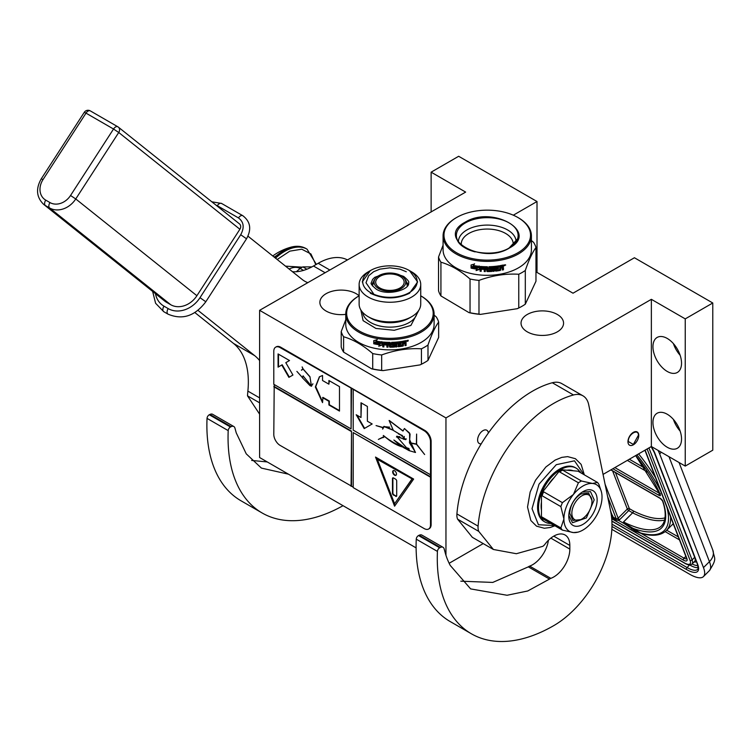 <?xml version="1.0" encoding="UTF-8"?>
<svg xmlns="http://www.w3.org/2000/svg" width="752" height="752" viewBox="0 0 752 752"><rect width="100%" height="100%" fill="white"/><g stroke="black" fill="none" stroke-linecap="round" stroke-linejoin="round"><path stroke-width="1.13" d="M603.057 474.409L651.364 446.519L685.241 466.08L712.774 450.194L712.774 302.99L634.425 257.748L573.015 293.205L535.969 271.82M449.141 563.276L483.216 543.602M431.131 212.026L431.131 172.17L465.648 192.098L259.609 310.322L259.609 457.526L416.11 547.879M685.241 466.08L685.241 318.886L712.774 302.99M652.952 422.502A20.21 11.675 60 0 1 657.135 413.243A20.21 11.675 60 0 1 672.711 418.657A20.21 11.675 60 0 1 681.538 438.999A20.21 11.675 60 0 1 677.355 448.258A20.21 11.675 60 0 1 661.779 442.843A20.21 11.675 60 0 1 652.952 422.502M652.952 346.7A20.21 11.675 60 0 1 657.135 337.441A20.21 11.675 60 0 1 672.711 342.856A20.21 11.675 60 0 1 681.538 363.197A20.21 11.675 60 0 1 677.355 372.456A20.21 11.675 60 0 1 661.779 367.042A20.21 11.675 60 0 1 652.952 346.7M651.364 446.519L651.364 299.324L685.241 318.886M481.252 443.774A7.633 4.409 -60 0 1 479.193 443.473A7.633 4.409 -60 0 1 478.028 437.354A7.633 4.409 -60 0 1 483.01 430.623A7.633 4.409 -60 0 1 486.835 430.247A7.633 4.409 -60 0 1 488.377 433.011M633.363 444.808A7.633 4.409 120 0 0 638.354 438.078A7.633 4.409 120 0 0 637.179 431.958A7.633 4.409 120 0 0 633.363 432.344A7.633 4.409 120 0 0 628.371 439.065A7.633 4.409 120 0 0 629.546 445.184A7.633 4.409 120 0 0 633.363 444.808M445.955 555.286L445.955 417.915L651.364 299.324M259.609 310.322L445.955 417.915M537.013 272.421L537.013 201.517L458.664 156.275L431.131 172.17M513.315 215.194L537.013 201.517M345.76 314.355A21.263 12.276 180 0 1 319.873 302.379A21.263 12.276 180 0 1 326.095 293.694A21.263 12.276 180 0 1 359.108 295.818A43.278 24.985 0 0 0 359.428 331.077A43.278 24.985 0 0 0 420.528 331.021A43.278 24.985 180 0 0 420.725 295.809L421.167 296.053A44.171 25.502 180 0 1 434.101 314.092A44.171 25.502 180 0 1 421.167 332.121A44.171 25.502 0 0 1 373.02 337.648A44.171 25.502 0 0 1 345.76 314.092L345.76 324.356A44.171 25.502 0 0 0 373.02 347.922A44.171 25.502 0 0 0 421.167 342.395A44.171 25.502 0 0 0 434.101 324.356L434.101 314.092M557.345 331.839A21.263 12.276 180 0 1 534.174 334.499A21.263 12.276 180 0 1 521.042 323.163A21.263 12.276 180 0 1 527.274 314.477A21.263 12.276 180 0 1 550.445 311.817A21.263 12.276 180 0 1 563.568 323.163A21.263 12.276 180 0 1 557.345 331.839M680.146 431.084A20.21 11.675 60 0 1 673.407 419.409M680.146 355.282A20.21 11.675 60 0 1 673.407 343.608M611.479 516.286L612.56 515.552L613.077 517.085L616.255 518.918L617.674 518.513A1.495 1.109 -21.1 0 0 618.163 518.166L605.078 484.213M661.299 452.262L659.654 453.898L703.477 567.61A29.948 10.331 -134.9 0 1 703.449 576.587A29.948 10.331 -134.9 0 1 689.546 574.18L611.846 529.323M659.654 453.898A29.948 10.331 -134.9 0 0 658.047 450.382M670.605 516.859A104.819 36.171 45.1 0 1 666.328 530.602C660.905 535.659 652.529 536.599 641.212 533.441A1.495 1.203 -74.6 0 0 641.306 533.459L641.212 533.441A1.495 1.203 -74.6 0 1 640.619 532.989A103.315 35.654 -134.9 0 0 666.864 507.158M641.146 533.422L635.515 531.25L640.619 532.989L624.621 523.185L624.122 523.589L635.515 531.25M612.203 515.402L612.166 515.44A2.999 2.218 -21.1 0 0 611.555 516.333L612.965 518.231L616.142 520.064L618.605 520.403L624.122 523.589L623.474 521.963L624.621 523.185M638.448 435.643C638.758 427.888 627.967 434.12 628.277 441.509L633.363 444.441L638.448 435.154M521.766 306.412A48.814 28.181 180 0 1 517.329 308.677L518.758 307.972A49.416 28.529 180 0 0 522.189 306.167L521.766 306.412L522.189 306.167A49.416 28.529 180 0 0 525.31 304.184L535.969 281.229L535.969 247.511C532.416 252.334 528.863 259.995 525.31 270.466A49.416 28.529 180 0 1 522.189 272.45A49.416 28.529 0 0 1 518.758 274.254L518.758 307.972M525.31 270.466L525.31 304.184M500.785 266.424A44.171 25.502 0 0 0 502.176 266.152L501.979 265.832A43.569 25.154 0 0 1 500.597 266.095L500.785 267.336L500.597 266.095M500.785 267.336A44.171 25.502 0 0 0 502.355 267.016L502.355 266.264M513.165 245.124A25.982 15.002 180 0 0 513.231 244.062A25.982 15.002 180 0 0 497.194 230.197A25.982 15.002 180 0 0 468.872 233.449A25.982 15.002 0 0 0 461.267 244.062A25.982 15.002 0 0 0 461.333 245.124M458.419 241.862A28.83 16.647 0 0 1 466.86 229.971A28.83 16.647 180 0 1 498.379 226.38A28.83 16.647 180 0 1 516.079 241.862M465.009 222.291C492.325 204.929 539.56 232.199 509.489 247.972C482.173 265.334 434.938 238.064 465.009 222.291M517.846 217.469A43.278 24.985 180 0 0 456.652 217.469L456.013 217.836L456.652 217.469A43.278 24.985 0 0 0 456.652 252.804A43.278 24.985 0 0 0 517.846 252.804A43.278 24.985 180 0 0 517.846 217.469L518.485 217.836A44.171 25.502 180 0 1 531.42 235.865A44.171 25.502 180 0 1 518.485 253.903A44.171 25.502 0 0 1 470.348 259.431A44.171 25.502 0 0 1 443.078 235.865L443.078 249.805A44.171 25.502 0 0 0 470.348 273.371A44.171 25.502 0 0 0 518.485 267.834A44.171 25.502 180 0 0 531.42 249.805L531.42 235.865M456.013 217.836A44.171 25.502 0 0 0 443.078 235.865M531.42 240.537L533.572 242.341A49.416 28.529 180 0 1 535.969 247.511M443.078 245.18L438.529 257.043L438.529 290.761A49.416 28.529 0 0 0 440.926 295.931L440.926 262.213C450.636 264.986 460.337 270.588 470.038 279.02A49.416 28.529 0 0 0 478.986 280.402L478.986 314.12L480.425 314.392L517.329 308.677M480.425 314.392A48.814 28.181 0 0 1 468.994 312.625L470.038 312.738A49.416 28.529 0 0 0 478.986 314.12M470.038 279.02L470.038 312.738M518.758 274.254C505.504 273.474 492.25 275.533 478.986 280.402M468.994 312.625L440.926 295.931M438.529 257.043A49.416 28.529 0 0 0 440.926 262.213M477.144 269.225A44.171 25.502 0 0 1 471.307 268.182L472.359 266.922A44.171 25.502 0 0 0 478.216 267.872L479.391 266.34L479.391 269.451L476.072 270.588L477.285 268.887A43.569 25.154 0 0 1 471.57 267.872M476.223 270.25L479.494 269.103M471.278 264.948L471.062 268.126L471.062 264.995L474.38 264.102L473.29 265.447L474.559 263.773M471.278 267.806L472.444 266.396A43.569 25.154 0 0 0 478.216 267.345L479.259 265.973M471.062 268.126L472.237 266.725A44.171 25.502 0 0 0 478.093 267.684L478.216 267.345M473.29 265.447A44.171 25.502 0 0 0 479.146 266.321L478.093 267.684M496.414 269.959L496.292 268.567L496.593 270.081A44.171 25.502 0 0 0 499.704 269.63L499.883 265.682A44.171 25.502 0 0 0 503.003 265.071L503.285 265.089M496.414 268.906A44.171 25.502 0 0 0 498.444 268.633L498.294 267.75M496.292 268.567A43.569 25.154 0 0 0 498.294 268.295M498.444 268.633L498.444 267.721A44.171 25.502 0 0 1 496.414 268.003L496.292 267.665A43.569 25.154 0 0 0 496.414 267.646M498.83 266.405L498.99 266.734A44.171 25.502 0 0 1 496.593 267.073L496.461 266.744A43.569 25.154 0 0 0 498.83 266.405L498.83 265.86M498.99 266.734L498.99 265.832A44.171 25.502 0 0 1 488.969 266.734L488.969 269.442L488.509 269.075M480.171 266.565L480.077 271.228L480.537 266.452A44.171 25.502 0 0 0 487.249 266.753L487.888 270.664A44.171 25.502 0 0 0 491.009 270.57L491.009 269.376A44.171 25.502 0 0 1 488.969 269.442L488.49 268.727M491.009 269.376L490.953 269.028A43.569 25.154 0 0 1 488.95 269.103M480.171 270.889A43.569 25.154 0 0 0 481.186 270.974M480.077 271.228A44.171 25.502 0 0 0 481.186 271.322L481.271 268.878A43.569 25.154 0 0 0 483.762 269.037M481.186 269.225A44.171 25.502 0 0 0 483.762 269.385L483.762 268.483A44.171 25.502 0 0 1 481.186 268.314L481.44 267.082A43.569 25.154 0 0 0 484.25 267.251L484.213 267.59A44.171 25.502 0 0 1 481.365 267.43M485.313 269.442A44.171 25.502 0 0 0 486.788 269.46L486.788 269.113A43.569 25.154 0 0 1 485.341 269.094L485.313 271.547A44.171 25.502 0 0 1 484.213 271.51L484.25 271.162A43.569 25.154 0 0 0 485.313 271.199M487.249 271.566A44.171 25.502 0 0 0 491.864 271.425L492.259 270.673L491.799 271.087A43.569 25.154 0 0 1 487.249 271.218L486.788 269.113M486.788 271.19L486.788 269.46M489.825 267.609A44.171 25.502 0 0 0 493.03 267.439L492.945 267.092A43.569 25.154 0 0 1 489.787 267.27L489.825 268.52A44.171 25.502 0 0 0 491.864 268.417L492.306 268.661M491.864 268.417L492.325 271.021M493.03 271.002A43.569 25.154 0 0 0 494.045 270.917L494.139 271.256A44.171 25.502 0 0 1 493.03 271.35L493.03 267.439M494.139 267.345L494.045 266.998A43.569 25.154 0 0 0 495.136 266.894L495.248 267.233A44.171 25.502 0 0 1 494.139 267.345L494.139 271.256M494.045 270.917L494.045 266.998M495.248 270.767L495.248 267.233M500.785 269.959L500.597 267.909L500.324 270.429A44.171 25.502 0 0 1 495.709 271.096L495.136 270.429M495.596 270.758A43.569 25.154 0 0 0 500.146 270.09L500.597 269.63M500.597 267.909A43.569 25.154 0 0 0 501.697 267.693L501.894 268.022A44.171 25.502 0 0 1 500.785 268.238M502.355 268.304L502.355 270.024A44.171 25.502 0 0 0 503.464 269.789L503.248 267.505L502.562 267.101L503.464 267.834L503.464 269.789M502.355 269.658A43.569 25.154 0 0 0 503.248 269.46M503.248 266.387L502.778 267.421L503.464 267.834L502.562 267.101L503.248 265.071M503.464 266.706L503.464 265.343M504.658 265.719L505.306 264.77L504.658 264.864L504.658 265.719M504.423 264.93L504.423 265.409L504.771 264.939M505.711 265.024L503.981 265.089M484.213 271.51L484.213 267.59M496.414 268.003L496.414 267.242M485.501 267.637A44.171 25.502 0 0 0 486.6 267.656L486.61 267.308A43.569 25.154 0 0 1 485.519 267.289L485.313 267.778L485.519 267.289M486.6 267.656L486.788 268.558A44.171 25.502 0 0 1 485.313 268.539L485.313 267.778M486.788 268.558L486.61 267.308M496.292 267.665L496.292 266.904M487.71 267.073L487.888 270.316M484.25 271.162L484.25 267.251M492.259 270.673L492.259 268.577M489.787 267.27L489.787 268.173M424.654 362.502A48.814 28.181 180 0 1 424.448 362.624A48.814 28.181 180 0 1 420.011 364.899L421.44 364.184L421.44 348.806A49.416 28.529 0 0 0 424.871 347.001A49.416 28.529 0 0 0 427.991 345.027C431.545 334.574 435.098 326.913 438.651 322.063A49.416 28.529 0 0 0 436.245 316.893L434.101 315.097M421.44 364.184A49.416 28.529 0 0 0 424.871 362.379L424.871 362.379A49.416 28.529 0 0 0 427.991 360.405L427.991 345.027M371.676 368.837L372.719 368.95A49.416 28.529 180 0 0 381.668 370.341L383.106 370.604A48.814 28.181 180 0 1 371.676 368.837L343.608 352.143A49.416 28.529 180 0 1 341.211 346.982L341.211 331.594A49.416 28.529 0 0 0 343.608 336.764C353.308 339.566 363.019 345.168 372.719 353.572A49.416 28.529 0 0 0 381.668 354.953C394.922 350.103 408.186 348.054 421.44 348.806M427.991 360.405L438.651 337.441L438.651 322.063M420.011 364.899L383.106 370.604M345.76 319.732L341.211 331.594M343.608 352.143L343.608 336.764M372.719 368.95L372.719 353.572M381.668 370.341L381.668 354.953M379.826 344.858A44.171 25.502 0 0 1 373.979 343.814L375.041 342.555A44.171 25.502 0 0 0 380.888 343.504L382.063 341.972L382.063 345.083L378.754 346.221L379.957 344.519A43.569 25.154 0 0 1 374.242 343.504M378.905 345.882L382.176 344.736M373.96 340.581L373.744 343.758L373.744 340.628L377.062 339.735L375.972 341.07L377.231 339.406M373.96 343.438L375.116 342.028A43.569 25.154 0 0 0 380.897 342.978L381.931 341.605M373.744 343.758L374.919 342.357A44.171 25.502 0 0 0 380.766 343.316L380.897 342.978M375.972 341.07A44.171 25.502 0 0 0 381.828 341.944L380.766 343.316M399.274 345.713L398.964 344.2L399.274 345.713A44.171 25.502 0 0 0 402.386 345.262L402.564 341.314A44.171 25.502 0 0 0 405.676 340.703L406.146 342.339L405.92 340.703M406.146 342.339L405.243 342.724L405.92 343.138L406.146 345.412L405.92 343.138M405.92 342.01L405.243 342.724M405.46 343.053L406.146 343.457L405.46 343.053M405.037 345.29A43.569 25.154 0 0 0 405.92 345.093M405.037 343.937L405.037 345.657A44.171 25.502 0 0 0 406.146 345.412M403.279 343.542A43.569 25.154 0 0 0 404.369 343.326L404.576 343.655A44.171 25.502 0 0 1 403.467 343.871L402.997 346.052A44.171 25.502 0 0 1 398.391 346.728L397.817 342.527A43.569 25.154 0 0 1 396.727 342.63L396.812 342.978A44.171 25.502 0 0 0 397.921 342.865M403.467 343.871L403.279 345.262M397.921 346.399L398.278 346.39A43.569 25.154 0 0 0 402.818 345.723M395.712 343.062L395.627 342.724A43.569 25.154 0 0 1 392.469 342.893L392.506 343.241A44.171 25.502 0 0 0 395.712 343.062L395.712 346.982A44.171 25.502 0 0 0 396.812 346.888L396.727 342.63M396.812 346.888L396.812 342.978M395.712 346.625A43.569 25.154 0 0 0 396.727 346.54M392.506 343.241L392.506 344.143A44.171 25.502 0 0 0 394.537 344.049L394.979 344.284M394.537 344.049L395.007 346.653L394.48 346.71A43.569 25.154 0 0 1 389.931 346.851L389.461 345.093A44.171 25.502 0 0 1 387.994 345.074L388.023 344.726A43.569 25.154 0 0 0 389.47 344.745M389.47 346.475L389.931 347.198A44.171 25.502 0 0 0 394.537 347.057M387.994 345.074L387.994 347.17A44.171 25.502 0 0 1 386.885 347.133L386.932 346.794A43.569 25.154 0 0 0 387.994 346.822M386.932 346.794L386.932 342.884L386.885 347.133M386.885 343.222A44.171 25.502 0 0 1 384.046 343.062L384.122 342.715A43.569 25.154 0 0 0 386.932 342.884M384.046 343.062L383.868 343.946A44.171 25.502 0 0 0 386.443 344.106L386.443 345.018A44.171 25.502 0 0 1 383.868 344.858L383.943 344.51A43.569 25.154 0 0 0 386.443 344.67M383.868 346.606A43.569 25.154 0 0 1 382.853 346.522L382.759 346.86A44.171 25.502 0 0 0 383.868 346.954L383.868 344.858M382.853 346.522L382.853 342.198M382.759 346.86L382.796 342.273M382.759 342.423L383.219 342.085A44.171 25.502 0 0 0 389.931 342.376L390.391 342.762L389.931 342.376M390.391 342.762L390.57 346.287A44.171 25.502 0 0 0 393.691 346.202L393.634 344.66A43.569 25.154 0 0 1 391.623 344.726L391.172 344.36M391.623 344.726L391.651 345.074A44.171 25.502 0 0 0 393.691 344.999M391.19 344.707L391.651 342.357A44.171 25.502 0 0 0 401.671 341.464L401.671 342.367L401.512 341.493M401.671 342.367A44.171 25.502 0 0 1 399.274 342.705L399.143 342.367A43.569 25.154 0 0 0 401.512 342.038M399.096 344.538A44.171 25.502 0 0 0 401.126 344.266L401.126 343.354A44.171 25.502 0 0 1 399.096 343.636L398.964 343.297A43.569 25.154 0 0 0 399.096 343.279M388.173 343.269A44.171 25.502 0 0 0 389.282 343.279L389.292 342.94A43.569 25.154 0 0 1 388.201 342.921L388.173 343.269M389.282 343.279L389.461 344.19A44.171 25.502 0 0 1 387.994 344.162L387.994 343.41M389.461 343.843A43.569 25.154 0 0 0 389.47 343.843L389.292 342.94M404.858 341.784L404.651 341.455A43.569 25.154 0 0 1 403.279 341.728L403.467 342.057A44.171 25.502 0 0 0 404.858 341.784L405.037 342.649A44.171 25.502 0 0 1 403.467 342.959L403.467 342.057M403.279 342.63L403.279 341.728M398.964 344.2A43.569 25.154 0 0 0 400.976 343.927L400.976 343.382M398.964 343.297L399.143 342.367M390.382 342.705L390.561 345.948M394.932 344.209L394.48 346.71M392.469 342.893L392.469 343.805M408.298 340.393L406.898 341.032L407.969 340.778M408.139 340.261L406.663 340.712M403.467 345.591L402.997 346.052M389.461 346.813L389.461 345.093M399.274 342.705L399.096 343.636M358.695 296.053L359.127 295.809L358.695 296.053A44.171 25.502 0 0 0 345.76 314.092M360.866 309.984L363.103 320.653L375.925 328.445L394.264 330.288L410.893 325.456L418.996 309.984M359.127 304.099A30.804 17.785 0 0 0 368.151 316.677A30.804 17.785 0 0 0 411.711 316.677L409.201 318.124L411.711 316.677A30.804 17.785 180 0 0 420.725 304.099L420.725 284.463A30.804 17.785 180 0 1 411.711 297.04A30.804 17.785 0 0 1 378.143 300.894A30.804 17.785 0 0 1 359.127 284.463L359.127 304.099M368.151 271.895L370.661 270.447A27.251 15.736 180 0 1 409.201 270.447A27.251 15.736 180 0 1 409.201 292.697A27.251 15.736 0 0 1 370.661 292.697A27.251 15.736 0 0 1 370.661 270.447L368.151 271.895A30.804 17.785 0 0 0 359.127 284.463M409.201 270.447L411.711 271.895A30.804 17.785 180 0 1 420.725 284.463M368.151 316.677L370.661 318.124A27.251 15.736 0 0 0 409.201 318.124M407.105 340.562L407.34 341.342L407.283 340.402M407.556 340.919L407.998 341.173L407.998 340.393L407.34 340.487M408.129 284.623L404.548 278.654M375.314 278.654L371.732 284.623M379.873 276.369A14.222 8.216 180 0 1 395.373 274.593A14.222 8.216 180 0 1 404.153 282.179A14.222 8.216 180 0 1 399.989 287.988A14.222 8.216 0 0 1 384.488 289.764A14.222 8.216 0 0 1 375.699 282.179A14.222 8.216 0 0 1 379.873 276.369M375.474 278.447A15.839 9.146 0 0 1 378.726 275.711A15.839 9.146 180 0 1 404.388 278.447A15.839 9.146 180 0 1 401.126 288.646A15.839 9.146 0 0 1 380.944 289.708A15.839 9.146 0 0 1 375.474 278.447L373.904 280.477L372.541 286.004M407.321 286.004L405.958 280.477L404.388 278.447M362.229 281.934L370.341 270.626M409.52 270.626L417.633 281.934L409.52 293.242C396.454 299.446 383.398 299.446 370.341 293.242M370.341 317.946C383.398 324.14 396.454 324.14 409.52 317.946M292.453 271.698A59.897 34.583 120 0 0 313.481 266.011L324.92 272.619M329.639 269.893L318.199 263.294L313.481 266.011M318.199 263.294A59.897 34.583 -60 0 1 347.151 259.778M288.439 474.174L261.423 468.101L246.252 453.851L236.25 432.87L234.915 428.057A5.988 3.459 120 0 0 233.825 426.525A5.988 3.459 120 0 0 231.127 426.666L230.469 426.995A2.999 1.73 120 0 0 228.204 430.614L207.035 418.385A164.707 95.1 120 0 0 240.988 500.776L262.166 512.996A164.707 95.1 120 0 0 343.034 505.692M207.035 418.385A2.999 1.73 -60 0 1 209.291 414.766L209.949 414.437A5.988 3.459 -60 0 1 212.647 414.305L233.825 426.525M251.638 460.431L267.251 461.944M259.609 414.155L247.502 395.843L259.609 402.828M194.862 312.559L233.477 343.41A89.845 51.869 120 0 1 247.878 391.106A107.508 62.068 120 0 0 247.502 395.843M307.643 282.592A59.897 34.583 -60 0 1 304.71 281.201A59.897 34.583 -60 0 1 302.219 279.5L247.972 236.166M228.204 430.614A164.707 95.1 120 0 0 262.166 512.996M197.983 310.36L254.655 355.63A89.845 51.869 -60 0 1 259.609 360.575M591.965 501.603A14.222 8.216 -60 0 0 581.907 495.794A14.222 8.216 -60 0 0 571.849 513.212A14.222 8.216 120 0 0 581.907 519.021A14.222 8.216 120 0 0 591.965 501.603L591.965 499.836M580.845 519.632L572.986 520.412L569.725 513.212C570.392 505.034 574.096 498.614 580.845 493.961L588.703 493.18L591.965 500.381M306.882 269.225L302.84 266.894L311.901 266.894M303.507 270.4L300.142 268.455L296.335 271.726M302.84 266.894A36.989 21.357 120 0 0 300.142 268.455M493.406 549.477L516.361 553.716L542.775 546.337A5.988 3.459 120 0 0 544.89 544.316A22.757 13.141 120 0 1 565.119 535.01A22.757 13.141 120 0 1 569.837 545.426L569.837 549.101A22.757 13.141 120 0 1 550.84 578.344A5.988 3.459 120 0 0 549.496 579.087L527.772 590.969L507.074 595.264L470.639 588.901L450.241 565.419A120.376 69.494 120 0 1 445.635 554.271L444.131 548.847A5.988 3.459 120 0 0 443.05 547.315A5.988 3.459 120 0 0 440.343 547.456L439.685 547.785A2.999 1.73 120 0 0 437.429 551.404A164.707 95.1 120 0 0 471.382 633.786A164.707 95.1 120 0 0 553.745 625.636A82.353 47.545 120 0 0 611.978 524.764A82.353 47.545 120 0 0 610.699 511.52L588.703 404.717A29.948 17.287 120 0 0 582.969 395.825A29.948 17.287 120 0 0 573.494 394.969A107.508 62.068 120 0 0 478.093 526.137A14.974 8.648 120 0 0 478.751 531.382L493.406 549.477L472.228 537.257M573.494 394.969L552.316 382.749A107.508 62.068 120 0 0 456.915 513.917L478.093 526.137M552.316 382.749A29.948 17.287 -60 0 1 561.791 383.605L582.969 395.825M437.429 551.404L416.251 539.175A164.707 95.1 120 0 0 450.213 621.566L471.382 633.786M416.251 539.175A2.999 1.73 -60 0 1 418.516 535.556L419.174 535.236A5.988 3.459 -60 0 1 421.872 535.095L443.05 547.315M460.816 581.183L492.776 582.424L528.318 566.858A5.988 3.459 -60 0 1 529.662 566.115A22.757 13.141 120 0 0 548.415 540.265M472.256 537.201L457.583 519.153A14.974 8.648 -60 0 1 456.915 513.917M582.96 530.028A26.95 15.557 120 0 0 592.491 521.578A26.95 15.557 120 0 0 602.023 497.016A26.95 15.557 120 0 0 601.346 491.592A26.95 15.557 120 0 0 592.491 483.461A26.95 15.557 120 0 0 573.438 494.459A26.95 15.557 120 0 0 563.906 519.021A26.95 15.557 120 0 0 573.438 532.576A26.95 15.557 120 0 0 577.931 532.153A26.95 15.557 120 0 0 582.96 530.028M541.459 501.979L541.459 510.147A27.41 15.83 -60 0 1 541.13 506.246A27.41 15.83 -60 0 1 541.459 501.979L541.459 493.359A31.114 17.963 -60 0 1 560.522 469.652A31.114 17.963 -60 0 1 576.079 468.111A31.114 17.963 -60 0 1 579.576 471.354L573.109 470.771A27.41 15.83 -60 0 0 566.989 470.226L573.109 470.771M550.887 523.458A31.114 17.963 -60 0 1 544.956 522.001L544.006 521.456A31.114 17.963 -60 0 1 537.567 507.215A31.114 17.963 -60 0 1 551.141 475.894A31.114 17.963 -60 0 1 575.12 467.565L576.079 468.111M544.956 522.001A31.114 17.963 -60 0 1 541.459 518.758A31.114 17.963 -60 0 1 538.517 507.76A31.114 17.963 -60 0 1 541.459 493.359L547.926 485.313A27.41 15.83 -60 0 1 554.045 477.689L560.513 469.652M597.135 499.836A20.031 11.571 -60 0 1 582.96 524.379A20.031 11.571 -60 0 1 568.794 516.201A20.031 11.571 120 0 1 582.96 491.658A20.031 11.571 120 0 1 597.135 499.836M541.459 493.359L542.098 493.726L542.098 495.765L560.879 506.613L563.906 519.021L560.879 527.932A29.948 17.287 120 0 0 562.421 530.113L543.63 519.275L541.459 518.767L541.459 510.147M542.098 493.726L543.63 491.808L562.421 502.656L573.438 494.459L578.401 482.775L559.62 471.927L561.152 470.009L560.522 469.643L566.989 470.226M542.098 519.134L542.098 517.085L560.879 527.932M547.926 485.313L554.045 477.689M561.152 470.009L562.684 470.15L581.475 480.998L592.491 483.461L597.464 482.427L578.673 471.579L580.215 471.72L579.576 471.354M580.215 471.72L580.215 472.463M601.346 491.592L598.996 484.608A29.948 17.287 120 0 0 597.464 482.427M562.421 530.113L573.438 532.576L577.931 532.153M562.421 502.656A29.948 17.287 120 0 0 560.879 506.613M578.401 482.775A29.948 17.287 -60 0 1 581.475 480.998M543.63 519.275A29.948 17.287 -60 0 1 542.098 517.085M542.098 495.765A29.948 17.287 -60 0 1 543.63 491.808M559.62 471.927A29.948 17.287 -60 0 1 562.684 470.15M582.208 492.118L590.489 491.611L594.212 499.836L586.363 517.921L572.516 522.734L568.813 515.317M299.86 246.553L290.883 247.192L274.151 257.081M315.821 264.666L310.943 253.979L301.749 249.194L289.821 251.149L277.178 259.496M285.506 266.152L302.313 267.167M170.723 304.729L49.576 207.956A4.493 2.594 -60 0 1 49.97 202.57A16.469 13.395 -51.4 0 0 70.538 195.492L75.755 198.96L196.902 295.724A20.962 17.052 128.6 0 1 170.723 304.729L166.483 302.285A20.962 17.052 128.6 0 1 164.763 301.101L43.616 204.337A20.962 17.052 -51.4 0 0 45.346 205.512L49.576 207.956A20.962 17.052 -51.4 0 0 75.755 198.96L118.741 132.493L239.888 229.257A4.493 3.657 128.6 0 0 239.512 223.917L118.374 127.144A4.493 3.657 128.6 0 1 118.741 132.493L113.524 129.024A4.493 2.594 -60 0 1 117.81 126.768A4.493 2.594 -60 0 1 117.998 126.891A4.493 3.657 128.6 0 1 118.374 127.144A4.493 4.493 0 0 0 117.81 126.768L90.287 110.873A4.493 2.594 -60 0 1 90.475 111.005M196.902 295.724L239.888 229.257M428.941 528.797A8.986 5.189 -120 0 0 429.27 528.637A8.986 5.189 -120 0 0 431.131 524.52L431.131 441.386A8.986 5.189 -120 0 0 424.777 430.379L280.778 347.245A8.986 5.189 -120 0 0 276.294 346.804A8.986 5.189 -120 0 0 275.984 347.001M430.501 477.21L353.205 432.579L353.205 487.597L424.147 528.553A8.986 5.189 -120 0 0 428.64 529.004A8.986 5.189 -120 0 0 430.501 524.887L430.501 441.753A8.986 5.189 -120 0 0 424.147 430.746L351.513 388.323L351.09 428.913L273.794 384.291L273.794 351.278A8.986 5.189 -120 0 1 275.655 347.17L276.294 346.804M274.217 384.535L273.794 434.421A8.986 5.189 -120 0 0 280.148 445.419L353.205 487.108M351.513 388.323L280.148 347.612A8.986 5.189 -120 0 0 275.655 347.17M356.213 414.756L364.194 428.584L372.174 423.978L367.39 421.214L367.39 406.456L360.998 402.762L360.998 417.52L356.213 414.756M415.527 452.413L409.511 442.909L416.486 444.3L424.636 454.528L416.608 444.15L416.608 434.054L416.392 444.028L409.455 442.646L410.084 434.036L404.482 428.518M382.787 437.438L378.369 439.422L384.535 436.686L383.36 435.464C389.094 440.146 394.819 443.595 400.506 445.804L409.041 450.608L415.414 452.478L409.708 439.864L409.567 433.02L404.379 428.574L402.978 431.046L389.113 420.5L393.334 430.417L400.506 434.722L405.742 439.666L396.783 436.564L409.041 450.608M401.841 446.773C396.313 445.118 390.617 441.715 384.77 436.555L384.535 436.686M382.984 437.683L384.77 436.555M407.208 449.32L393.879 440.033L400.506 445.804M407.133 449.367L407.217 447.91L408.909 448.502M404.031 439.253L396.887 436.179L396.454 437.015M403.899 439.328L404.059 436.423L403.636 438.153M393.277 430.031L384.018 426.375L382.947 427.456L376.066 425.585L382.834 427.681L382.646 429.129L384.169 426.638L393.324 430.323M398.532 433.979L402.47 435.521M403.081 430.971L389.376 420.537M353.205 389.79L353.205 430.135L430.501 474.766M353.205 432.579L430.924 476.965M394.584 506.181L413.638 479.071L375.521 457.066L394.584 506.181M274.217 386.49L351.513 431.112L351.513 486.13M351.09 486.375L351.513 431.112M273.794 386.735L351.09 431.357M289.511 360.537L278.071 353.938L278.071 367.145L281.765 365.011L288.9 377.363L292.942 375.032L285.807 362.671L289.511 360.537M322.542 397.629L328.897 401.295L328.897 404.961L339.481 411.071L339.481 386.622L328.897 380.512L328.897 384.178L322.542 380.512L322.542 375.502L319.384 376.799L315.342 387.007L322.542 402.64L322.965 397.385L329.32 401.051L329.32 404.717L339.481 410.583M309.852 376.771L303.056 369.072L301.514 370.257L302.896 368.884L302.125 366.91L303.084 368.931L309.918 376.667L311.488 386.227L303.15 376.038L302.53 377.72L296.88 371.394L302.436 377.551L303.056 375.878L311.384 386.058L309.956 376.714M301.392 370.059L301.9 369.871M302.36 377.748L310.087 385.738L302.36 377.748M351.09 388.568L351.09 428.913M357.059 415.245L364.617 428.339M360.998 417.52L361.421 403.006M404.059 447.938L409.417 450.345M396.793 436.574L399.763 436.63M403.42 439.121L405.948 439.525M384.065 426.346L382.693 428.875M383.276 435.643L383.445 435.54C389.395 440.7 395.59 444.413 402.01 446.679M384.253 436.498L378.369 439.422M406.221 438.839L404.106 439.403L404.266 436.564M384.169 426.638L389.686 427.183M396.99 436.122L396.68 436.63M409.436 450.081L407.255 449.414L407.462 448.013L408.938 448.568M376.066 425.585L383.003 427.587M376.188 457.451L394.913 505.711M281.765 365.011L282.188 364.767L289.323 377.119M278.494 354.183L278.494 366.901M319.572 376.696L315.737 386.641L322.542 401.756M328.897 384.178L329.32 380.756M312.917 383.802L311.478 386.002M303.169 375.831L302.924 376.348M303.103 368.762L301.599 369.937M311.018 384.15L310.303 385.447M311.027 386.143L311.591 386.161M409.107 448.897L407.293 448.117M377.777 459.096L412.228 478.986L394.584 503.737L377.354 459.34L377.777 459.096M377.354 459.34L412.228 478.986M411.805 479.231L394.584 503.737M396.492 474.08A2.698 1.56 -120 0 0 395.308 471.372A2.698 1.56 -120 0 0 393.23 470.649A2.698 1.56 -120 0 0 392.676 471.88A2.698 1.56 -120 0 0 393.851 474.597A2.698 1.56 -120 0 0 395.928 475.311A2.698 1.56 -120 0 0 396.492 474.08M395.637 496.301A1.495 0.865 -120 0 0 396.389 496.376A1.495 0.865 -120 0 0 396.699 495.69L396.699 481.017A1.495 0.865 -120 0 0 395.637 479.184L393.522 477.962A1.495 0.865 -120 0 0 392.779 477.887A1.495 0.865 -120 0 0 392.469 478.573L392.469 493.246A1.495 0.865 -120 0 0 393.522 495.079L396.069 496.057A1.495 0.865 -120 0 0 396.567 496.198M393.465 470.555A2.698 1.56 -120 0 0 393.099 471.636A2.698 1.56 -120 0 0 394.142 474.202A2.698 1.56 -120 0 0 396.125 475.161M393.014 477.821A1.495 0.865 -120 0 0 392.892 478.328L392.892 493.002A1.495 0.865 -120 0 0 393.945 494.835L396.069 496.057M669.007 456.708L709.446 561.65A29.948 10.331 45.1 0 1 709.418 570.627C717.483 557.899 714.315 559.385 712.83 550.154A14.974 11.083 158.9 0 1 709.446 561.65L703.477 567.61M651.241 446.594A23.961 8.263 45.1 0 1 654.917 453.353L697.649 564.244A23.961 8.263 45.1 0 1 686.51 569.499L611.959 526.466M654.917 453.353A1.495 1.109 158.9 0 1 654.522 452.901L651.138 446.65M697.649 564.244A1.495 1.109 158.9 0 1 697.254 563.793L654.522 452.901M697.254 563.793C698.279 568.117 698.382 569.978 697.574 569.377A22.457 7.755 45.1 0 1 687.14 567.572L611.978 524.172M686.51 569.499A1.495 0.865 -60 0 1 687.14 567.572L689.518 564.874M698.11 567.675A22.457 7.755 45.1 0 1 689.725 564.987A1.495 0.865 -60 0 0 689.838 564.865M697.828 565.589A20.962 7.238 45.1 0 1 692.056 563.972A13.48 4.653 -134.9 0 0 692.084 559.902L694.679 557.326L653.789 451.209M694.068 561.96A14.974 5.17 -134.9 0 0 696.427 561.669M694.735 557.27A1.495 1.109 -21.1 0 0 694.679 557.326A13.48 4.653 -134.9 0 1 694.66 561.368L692.075 563.944C690.383 565.363 687.92 565.128 684.705 563.22L611.893 521.183M611.884 521.014L684.461 562.919A11.976 4.136 -134.9 0 0 690.035 560.287A1.495 1.109 -21.1 0 0 692.084 559.902L648.938 447.919M690.035 560.287L647.134 448.963M645.122 450.128L686.858 558.454A7.482 2.585 45.1 0 1 683.371 560.099L611.733 518.73M686.858 558.454A1.495 1.109 158.9 0 1 686.454 558.003L644.934 450.232M686.651 558.755A5.988 2.068 45.1 0 1 684.01 558.163L685.824 556.358M683.371 560.099A1.495 0.865 -60 0 1 684.01 558.163L641.155 533.422M638.608 453.879A104.819 36.171 45.1 0 1 655.481 477.614M660.773 491.347A103.315 35.654 -134.9 0 0 636.916 454.866M679.47 539.88L665.182 531.626M631.689 529.051L631.802 527.895A99.574 34.357 45.1 0 0 662.916 501.368A1.495 1.156 161.4 0 1 662.493 500.851C665.182 508.22 667.268 519.576 661.572 525.827A98.08 33.84 45.1 0 1 623.587 522.02L632.62 512.826L623.474 521.963M665.069 517.837A96.585 33.323 45.1 0 1 633.259 510.89A1.495 0.865 -60 0 1 632.62 512.826L628.738 510.58A1.495 0.517 45.1 0 1 627.318 509.029L612.645 470.968M617.674 518.513L618.605 520.403A2.999 2.218 -21.1 0 0 619.582 519.717L628.738 510.58A1.495 0.865 -60 0 0 629.368 508.653L615.474 472.594M616.142 520.074L616.255 518.918L607.607 496.48M612.965 518.231L610.436 510.251M635.741 455.543A99.574 34.357 45.1 0 1 660.303 494.59A2.999 1.034 45.1 0 1 658.959 495.342L612.871 468.74M610.972 469.84L660.04 498.162A2.999 1.034 45.1 0 1 662.916 501.368M660.303 494.59A1.495 1.062 156.7 0 1 659.927 494.186L635.647 455.59M678.332 536.919L666.714 530.216M664.674 520.036A98.08 33.84 45.1 0 1 632.742 512.892A1.495 0.987 -63.6 0 0 633.259 510.89L629.368 508.653A1.495 1.109 -21.1 0 0 627.318 509.029L618.163 518.166A1.495 0.517 45.1 0 0 619.582 519.717M658.959 495.342A1.495 0.865 -60 0 1 659.589 493.415L614.863 467.594M660.04 498.162A1.495 0.865 120 0 0 660.284 498.473A1.495 0.865 120 0 0 660.604 498.538M645.207 468.402L629.339 459.237M673.463 524.285A106.314 36.688 45.1 0 1 672.138 524.811M647.754 472.171L627.347 460.384M475.132 251.892A30.879 17.822 180 0 1 456.934 238.873A30.879 17.822 180 0 1 465.413 222.893A30.879 17.822 180 0 1 501.725 219.753A30.879 17.822 180 0 1 517.564 238.873A30.879 17.822 180 0 1 509.085 248.104A30.879 17.822 180 0 1 499.384 251.892M362.737 312.456A27.251 15.736 0 0 0 380.352 326.133A27.251 15.736 0 0 0 409.201 322.523A27.251 15.736 0 0 0 417.116 312.456M230.469 426.995L209.291 414.766M231.127 426.666L209.949 414.437M247.878 391.106L259.609 397.874M233.477 343.41L254.655 355.63M439.685 547.785L418.516 535.556M440.343 547.456L419.174 535.236M549.496 579.087L528.318 566.858M550.84 578.344L529.662 566.115M569.837 549.101L550.831 538.122M569.837 545.426L553.745 536.138M457.583 519.153L478.751 531.382M554.478 525.535L538.432 524.746L532.04 508.7L539.034 484.138L556.283 464.689L574.49 460.816L583.89 474.587M290.883 247.192C296.579 245.65 301.599 246.092 305.942 248.527A44.923 25.935 120 0 0 274.546 257.4M305.942 248.527L307.051 249.166A44.923 25.935 120 0 0 275.514 258.171M289.097 269.028A24.703 14.26 -60 0 1 300.095 268.492M152.637 291.419L155.598 303.272L163.767 311.695A4.493 2.594 120 0 1 163.579 311.563A4.493 2.594 -60 0 1 163.974 306.167A25.455 20.708 128.6 0 1 155.457 293.675M163.974 311.789A4.493 2.594 120 0 1 163.767 311.695L168.006 314.139A4.493 2.594 120 0 1 167.818 314.007A4.493 2.594 -60 0 1 168.204 308.611L163.974 306.167M168.006 314.139C182.379 320.249 194.984 316.122 205.813 301.759L199.994 297.689L240.715 234.727L246.524 238.798C251.741 229.294 250.491 221.586 242.774 215.683A4.493 2.594 120 0 0 238.487 217.939C243.836 221.953 244.579 227.546 240.715 234.727M242.962 215.805A4.493 2.594 120 0 0 242.774 215.683L221.596 203.454A4.493 2.594 120 0 0 217.309 205.71L238.487 217.939M221.784 203.585A4.493 2.594 120 0 0 221.596 203.454L211.829 201.799M215.909 205.061L217.309 205.71M168.204 308.611A25.455 20.708 -51.4 0 0 199.994 297.689M166.483 302.285L45.346 205.512A4.493 2.594 -60 0 1 45.731 200.126L49.97 202.57M43.616 204.337C36.416 197.221 35.635 188.705 41.275 178.797L43.005 179.606A16.469 13.395 -51.4 0 0 45.731 200.126M70.538 195.492L113.524 129.024L86.001 113.129L43.005 179.606M84.271 112.321A4.493 4.493 0 0 1 90.287 110.873A4.493 2.594 -60 0 0 86.001 113.129L84.271 112.321L41.275 178.797M424.777 430.379L424.147 430.746M431.131 441.386L430.501 441.753M431.131 524.52L430.501 524.887M280.778 347.245L280.148 347.612M612.57 515.975L610.699 511.51M712.83 550.154L679.056 462.508M703.449 576.587L709.418 570.627M686.454 558.003L686.792 558.642M666.328 530.602L673.237 523.702M659.927 494.186L660.284 493.538M662.493 500.851L660.284 498.473L610.84 469.915M517.564 238.873L509.189 247.944C493.19 258.227 460.017 252.164 456.934 238.873M384.921 273.502L374.759 277.328L372.597 279.406L371.328 282.743C370.341 283.448 371.977 285.572 376.226 289.116C387.111 296.57 410.526 289.68 408.524 282.743C409.511 282.038 407.885 279.913 403.627 276.369L394.941 273.502M406.296 271.754L399.998 269.15L389.912 267.806L379.929 269.131L373.641 271.707L368.687 275.749L365.998 282.761L373.556 293.731M584.313 474.832L581.136 464.388L575.412 458.701L567.628 456.624L561.763 457.385L555.145 460.074L545.849 467.011L535.556 480.199L530.169 491.996L527.528 507.036L530.827 520.497L536.552 526.174L544.345 528.252L550.21 527.5L554.901 525.78M290.911 247.182A54.802 54.802 0 0 0 272.769 255.981M316.338 264.366L307.051 249.166M205.813 301.759L246.524 238.798M428.64 529.004L429.27 528.637"/></g></svg>
